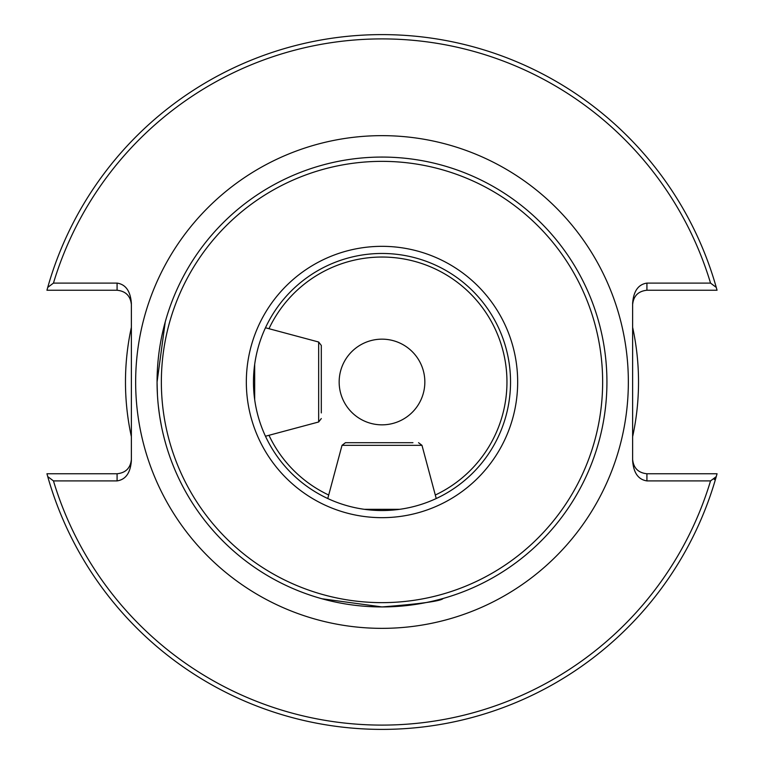 <?xml version="1.0" encoding="UTF-8"?>
<svg xmlns="http://www.w3.org/2000/svg" width="764" height="764" viewBox="0 0 764 764"><rect width="100%" height="100%" fill="white"/><g stroke="black" fill="none" stroke-linecap="round" stroke-linejoin="round"><path stroke-width="1.15" d="M157.069 382L165.244 321.902M382 606.931A224.931 224.931 0 0 0 606.931 382A224.931 224.931 0 0 0 382 157.069A224.931 224.931 0 0 0 157.069 382A224.931 224.931 0 0 0 382 606.931C420.878 603.856 441.267 601.029 443.149 598.46C441.143 601.048 420.754 603.875 382 606.931L321.902 598.756M382 602.643A220.643 220.643 0 0 0 602.643 382A220.643 220.643 0 0 0 382 161.357A220.643 220.643 0 0 0 161.357 382A220.643 220.643 0 0 0 382 602.643M382 510.533A128.533 128.533 0 0 0 510.533 382A128.533 128.533 0 0 0 382 253.467A128.533 128.533 0 0 0 253.467 382A128.533 128.533 0 0 0 382 510.533A128.533 128.533 0 0 1 253.467 382A128.533 128.533 0 0 1 382 253.467M382 339.159A42.841 42.841 0 0 0 339.159 382A42.841 42.841 0 0 0 382 424.841A42.841 42.841 0 0 0 424.841 382A42.841 42.841 0 0 0 382 339.159M632.63 436.664A256.523 256.523 0 0 0 632.63 327.336M131.37 436.664A256.523 256.523 0 0 1 131.37 327.336M443.149 598.46L438.88 599.616M438.784 599.644L433.723 600.905M426.503 602.481L417.029 604.181M414.814 604.525L406.534 605.585M394.759 606.568L382.678 606.931M165.54 443.149L164.384 438.88M164.355 438.784L163.095 433.723M161.519 426.503L159.819 417.029M159.475 414.814L158.415 406.534M157.432 394.759L157.069 382.678M715.028 478.78L714.244 479.505M632.63 459.479C633.547 468.084 638.303 472.849 646.917 473.756L717.052 473.756L716.26 476.612A347.391 347.391 0 0 1 47.74 476.612L46.948 473.756L117.083 473.756C125.697 472.849 130.453 468.084 131.37 459.479M131.37 304.521C130.453 295.916 125.697 291.151 117.083 290.244L46.948 290.244L47.74 287.388L53.461 283.1L117.083 283.1C125.697 284.389 130.453 291.122 131.37 303.298L131.37 460.702C130.453 472.878 125.697 479.611 117.083 480.9L53.461 480.9L47.74 476.612A347.391 347.391 0 0 0 716.26 476.612L710.539 480.9L646.917 480.9C638.303 479.611 633.547 472.878 632.63 460.702L632.63 303.298C633.547 291.122 638.303 284.389 646.917 283.1L710.539 283.1L716.26 287.388L717.052 290.244L646.917 290.244C638.303 291.151 633.547 295.916 632.63 304.521M47.74 287.388A347.391 347.391 0 0 1 716.26 287.388A347.391 347.391 0 0 0 47.74 287.388M412.932 442.69L345.462 442.69L412.932 442.69M399.62 509.321L364.38 509.321M321.31 412.932L321.31 345.462L321.31 412.932M254.679 399.62L254.679 364.38M135.648 382A246.352 246.352 0 0 1 382 135.648A246.352 246.352 0 0 1 628.352 382A246.352 246.352 0 0 1 382 628.352A246.352 246.352 0 0 1 135.648 382M435.299 495.024A124.962 124.962 0 0 0 382 257.038A124.962 124.962 0 0 0 268.976 328.701M268.976 435.299A124.962 124.962 0 0 0 328.701 495.024M382 517.667A135.667 135.667 0 0 0 517.667 382A135.667 135.667 0 0 0 382 246.333A135.667 135.667 0 0 0 246.333 382A135.667 135.667 0 0 0 382 517.667M710.539 480.9A343.103 343.103 0 0 1 53.461 480.9M53.461 283.1A343.103 343.103 0 0 1 710.539 283.1M646.917 473.756L646.917 480.9M646.917 283.1L646.917 290.244M117.083 480.9L117.083 473.756M117.083 290.244L117.083 283.1M418.538 442.69L421.986 445.345L342.014 445.345L327.766 498.529M321.31 418.538L318.655 421.986L318.655 342.014L265.471 327.766M421.986 445.345L436.234 498.529M342.014 445.345L345.462 442.69M318.655 421.986L265.471 436.234M318.655 342.014L321.31 345.462"/></g></svg>

